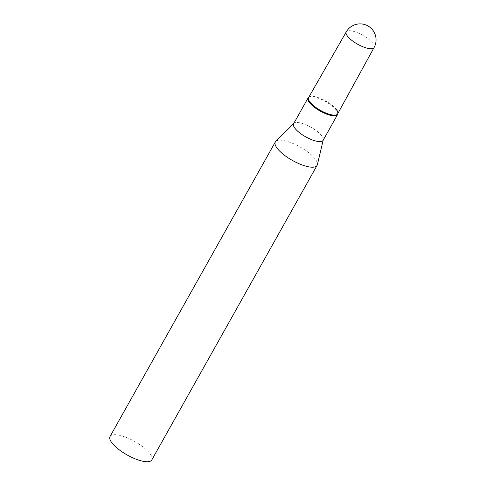 <?xml version="1.0" encoding="UTF-8"?>
<svg xmlns="http://www.w3.org/2000/svg" width="486" height="486" viewBox="0 0 486 486"><rect width="100%" height="100%" fill="white"/><g stroke="black" fill="none" stroke-linecap="round" stroke-linejoin="round"><path stroke-width="0.36" stroke-dasharray="2.43 1.82" d="M374.086 47.525A15.965 5.158 29.3 0 0 372.221 42.555A15.965 5.158 29.3 0 0 352.763 31.171A15.965 5.158 29.3 0 0 346.245 31.9M337.667 113.846A16.658 5.382 29.3 0 0 335.723 108.657A16.658 5.382 29.3 0 0 320.432 98.427A16.658 5.382 29.3 0 0 308.61 97.54M275.762 141.402A23.942 7.733 -150.7 0 1 293.258 143.607A23.942 7.733 -150.7 0 1 314.296 157.932A23.942 7.733 -150.7 0 1 317.346 164.742M110.043 436.507A23.942 7.733 -150.7 0 1 127.01 437.74A23.942 7.733 -150.7 0 1 149.014 452.466A23.942 7.733 -150.7 0 1 151.802 459.938M293.593 123.778A16.919 5.468 -150.7 0 1 293.896 123.377A16.919 5.468 -150.7 0 1 306.259 124.932A16.919 5.468 -150.7 0 1 321.131 135.053A16.919 5.468 -150.7 0 1 323.287 139.865A16.919 5.468 -150.7 0 1 323.105 140.339M308.519 97.461A16.919 5.468 -150.7 0 1 320.997 99.278A16.919 5.468 -150.7 0 1 335.595 109.277A16.919 5.468 -150.7 0 1 337.788 113.888M308.78 97.249L309.06 97.024A16.658 5.382 -150.7 0 1 321.343 98.81A16.658 5.382 -150.7 0 1 335.723 108.657M337.879 113.195L337.831 113.554"/><path stroke-width="0.73" d="M346.245 31.9L308.61 97.54A16.658 5.382 29.3 0 0 310.542 102.759A16.658 5.382 29.3 0 0 325.875 113.013A16.658 5.382 29.3 0 0 337.667 113.846L374.086 47.525A15.965 15.965 0 0 0 363.741 24.3A15.965 15.965 0 0 0 346.245 31.9A15.965 5.158 29.3 0 0 348.098 36.9A15.965 5.158 29.3 0 0 367.556 48.284A15.965 5.158 29.3 0 0 374.086 47.525M323.226 140.12L317.346 164.742A23.942 7.733 -150.7 0 1 317.085 165.404A23.942 7.733 -150.7 0 1 300.117 164.171A23.942 7.733 -150.7 0 1 278.12 149.445A23.942 7.733 -150.7 0 1 275.325 141.973A23.942 7.733 -150.7 0 1 275.762 141.402L293.714 123.559M317.085 165.404L151.802 459.938A23.942 7.733 -150.7 0 1 134.835 458.705A23.942 7.733 -150.7 0 1 112.831 443.985A23.942 7.733 -150.7 0 1 110.043 436.507L275.325 141.973M337.831 113.554L337.788 113.888A16.919 5.468 -150.7 0 1 337.563 114.562L323.105 140.339A16.919 5.468 -150.7 0 1 311.113 139.464A16.919 5.468 -150.7 0 1 295.561 129.057A16.919 5.468 -150.7 0 1 293.593 123.778L308.057 98.002A16.919 5.468 -150.7 0 1 308.519 97.461L308.78 97.249M337.563 114.562A16.919 5.468 -150.7 0 1 325.571 113.688A16.919 5.468 -150.7 0 1 310.025 103.287A16.919 5.468 -150.7 0 1 308.057 98.002M335.723 108.657A16.658 5.382 -150.7 0 1 337.879 113.195A16.658 5.382 -150.7 0 1 326.774 113.366A16.658 5.382 -150.7 0 1 310.542 102.759A16.658 5.382 -150.7 0 1 309.06 97.024"/></g></svg>
